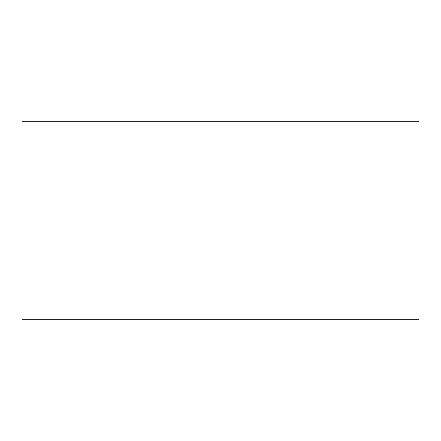 <?xml version="1.0" encoding="UTF-8"?>
<svg xmlns="http://www.w3.org/2000/svg" width="441" height="441" viewBox="0 0 441 441"><rect width="100%" height="100%" fill="white"/><g stroke="black" fill="none" stroke-linecap="round" stroke-linejoin="round"><path stroke-width="0.66" d="M22.05 319.725L418.95 319.725L418.95 121.275L22.05 121.275L22.05 319.725"/></g></svg>
